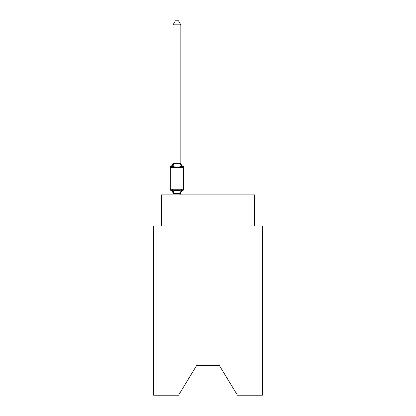 <?xml version="1.0" encoding="UTF-8"?>
<svg xmlns="http://www.w3.org/2000/svg" width="416" height="416" viewBox="0 0 416 416"><rect width="100%" height="100%" fill="white"/><g stroke="black" fill="none" stroke-linecap="round" stroke-linejoin="round"><path stroke-width="0.62" d="M219.492 365.695L237.427 395.2L262.35 395.2L262.35 225.935L254.587 225.935L254.587 194.88L161.413 194.88L161.413 225.935L153.65 225.935L153.65 395.2L178.573 395.2L196.508 365.695L219.492 365.695L196.508 365.695M182.302 190.393L182.749 190.606L181.797 189.514L182.749 190.606L181.797 189.514L182.749 190.606L181.797 189.514L182.749 190.606L181.797 189.514L182.749 190.606L181.797 189.514L182.749 190.606L181.797 189.514L182.749 190.606L181.797 189.514L182.749 190.606L181.797 189.514L182.749 190.606L181.797 189.514L182.749 190.606L181.797 189.514L182.749 190.606L181.797 189.514L180.762 193.378L173.061 193.362L172.089 189.514L171.137 190.606A1.555 1.555 0 0 1 170.264 189.212A1.555 1.555 0 0 0 171.137 190.606L172.089 189.514L171.137 190.606A1.555 1.555 0 0 1 170.264 189.212A1.555 1.555 0 0 0 171.137 190.606L172.089 189.514L171.137 190.606A1.555 1.555 0 0 1 170.264 189.212A1.555 1.555 0 0 0 171.137 190.606L172.089 189.514L171.137 190.606A1.555 1.555 0 0 1 170.264 189.212A1.555 1.555 0 0 0 171.137 190.606L172.089 189.514L171.137 190.606A1.555 1.555 0 0 1 170.264 189.212A1.555 1.555 0 0 0 171.137 190.606L172.089 189.514L171.137 190.606A1.555 1.555 0 0 1 170.264 189.212A1.555 1.555 0 0 0 171.137 190.606L172.089 189.514L171.137 190.606A1.555 1.555 0 0 1 170.264 189.212A1.555 1.555 0 0 0 171.137 190.606L172.089 189.514L171.137 190.606A1.555 1.555 0 0 1 170.264 189.212A1.555 1.555 0 0 0 171.137 190.606L172.089 189.514L171.137 190.606A1.555 1.555 0 0 1 170.264 189.212A1.555 1.555 0 0 0 171.137 190.606L172.089 189.514L171.137 190.606A1.555 1.555 0 0 1 170.264 189.212A1.555 1.555 0 0 0 171.137 190.606L172.089 189.514L171.137 190.606A1.555 1.555 0 0 1 170.264 189.212A1.555 1.555 0 0 0 171.137 190.606L172.089 189.514L171.137 190.606A1.555 1.555 0 0 1 170.264 189.212A1.555 1.555 0 0 0 171.137 190.606L172.089 189.514L171.137 190.606A1.555 1.555 0 0 1 170.264 189.212A1.555 1.555 0 0 0 171.137 190.606L172.089 189.514L171.137 190.606A1.555 1.555 0 0 1 170.264 189.212A1.555 1.555 0 0 0 171.137 190.606L172.089 189.514L171.137 190.606A1.555 1.555 0 0 1 170.264 189.212A1.555 1.555 0 0 0 171.137 190.606L172.089 189.514L171.137 190.606A1.555 1.555 0 0 1 170.264 189.212A1.555 1.555 0 0 0 171.137 190.606L172.089 189.514L171.137 190.606A1.555 1.555 0 0 1 170.264 189.212A1.555 1.555 0 0 0 171.137 190.606L172.089 189.514L171.137 190.606A1.555 1.555 0 0 1 170.264 189.212A1.555 1.555 0 0 0 171.137 190.606L172.089 189.514L171.137 190.606A1.555 1.555 0 0 1 170.264 189.212A1.555 1.555 0 0 0 171.137 190.606L172.089 189.514L171.137 190.606A1.555 1.555 0 0 1 170.264 189.212A1.555 1.555 0 0 0 171.137 190.606L172.089 189.514L171.137 190.606A1.555 1.555 0 0 1 170.264 189.212A1.555 1.555 0 0 0 171.137 190.606L172.089 189.514L174.028 190.512L176.94 190.668L179.858 190.512L181.797 189.514L182.437 190.476M180.825 24.835L173.061 24.835L175.391 20.8L178.495 20.8L180.825 24.835L180.825 163.462L181.797 167.164L182.749 166.072A1.555 1.555 0 0 1 183.617 167.471A1.555 1.555 0 0 0 182.749 166.072L181.797 167.164L182.749 166.072A1.555 1.555 0 0 1 183.617 167.471A1.555 1.555 0 0 0 182.749 166.072L181.797 167.164L182.749 166.072A1.555 1.555 0 0 1 183.617 167.471A1.555 1.555 0 0 0 182.749 166.072L181.797 167.164L182.749 166.072A1.555 1.555 0 0 1 183.617 167.471A1.555 1.555 0 0 0 182.749 166.072L181.797 167.164L182.749 166.072A1.555 1.555 0 0 1 183.617 167.471A1.555 1.555 0 0 0 182.749 166.072L181.797 167.164L182.749 166.072A1.555 1.555 0 0 1 183.617 167.471A1.555 1.555 0 0 0 182.749 166.072L181.797 167.164L182.749 166.072A1.555 1.555 0 0 1 183.617 167.471A1.555 1.555 0 0 0 182.749 166.072L181.797 167.164L182.749 166.072A1.555 1.555 0 0 1 183.617 167.471A1.555 1.555 0 0 0 182.749 166.072L181.797 167.164L182.749 166.072A1.555 1.555 0 0 1 183.617 167.471A1.555 1.555 0 0 0 182.749 166.072L181.797 167.164L182.749 166.072A1.555 1.555 0 0 1 183.617 167.471A1.555 1.555 0 0 0 182.749 166.072L181.797 167.164L182.749 166.072A1.555 1.555 0 0 1 183.617 167.471A1.555 1.555 0 0 0 182.749 166.072L181.797 167.164L182.749 166.072A1.555 1.555 0 0 1 183.617 167.471A1.555 1.555 0 0 0 182.749 166.072L181.797 167.164L182.749 166.072A1.555 1.555 0 0 1 183.617 167.471A1.555 1.555 0 0 0 182.749 166.072L181.797 167.164L182.749 166.072A1.555 1.555 0 0 1 183.617 167.471A1.555 1.555 0 0 0 182.749 166.072L181.797 167.164L182.749 166.072A1.555 1.555 0 0 1 183.617 167.471A1.555 1.555 0 0 0 182.749 166.072L181.797 167.164L182.749 166.072A1.555 1.555 0 0 1 183.617 167.471A1.555 1.555 0 0 0 182.749 166.072L181.797 167.164L182.749 166.072A1.555 1.555 0 0 1 183.617 167.471A1.555 1.555 0 0 0 182.749 166.072L181.797 167.164L182.749 166.072A1.555 1.555 0 0 1 183.617 167.471A1.555 1.555 0 0 0 182.749 166.072L181.797 167.164L182.749 166.072A1.555 1.555 0 0 1 183.617 167.471A1.555 1.555 0 0 0 182.749 166.072L181.797 167.164L182.749 166.072A1.555 1.555 0 0 1 183.617 167.471A1.555 1.555 0 0 0 182.749 166.072L181.797 167.164L182.749 166.072A1.555 1.555 0 0 1 183.617 167.471A1.555 1.555 0 0 0 182.749 166.072L181.797 167.164L179.858 166.166L176.94 166.01L174.028 166.166L172.089 167.164L171.137 166.072L172.089 167.164L171.137 166.072L171.579 166.286M180.825 163.462L180.825 162.999L180.825 163.462M173.061 193.222L173.061 193.679A3.416 3.416 0 0 0 171.137 190.606M180.825 193.222L181.189 191.391M180.825 193.679A3.416 3.416 0 0 1 182.749 190.606A1.555 1.555 0 0 0 183.617 189.212L183.617 167.471L170.264 167.471A1.555 1.555 0 0 1 171.137 166.072L172.089 167.164L171.137 166.072A3.416 3.416 0 0 0 173.061 162.999L173.061 163.462L180.825 163.322M173.061 24.835L173.061 163.322L174.028 166.166M170.264 167.471L170.264 189.212L183.617 189.212M173.061 162.999L172.089 167.164M180.825 194.88L180.825 193.362M173.061 194.88L173.061 193.362M180.825 162.999A3.416 3.416 0 0 0 182.749 166.072M174.028 190.512L173.124 193.378M179.858 190.512L180.762 193.378M180.762 163.301L179.858 166.166"/></g></svg>
